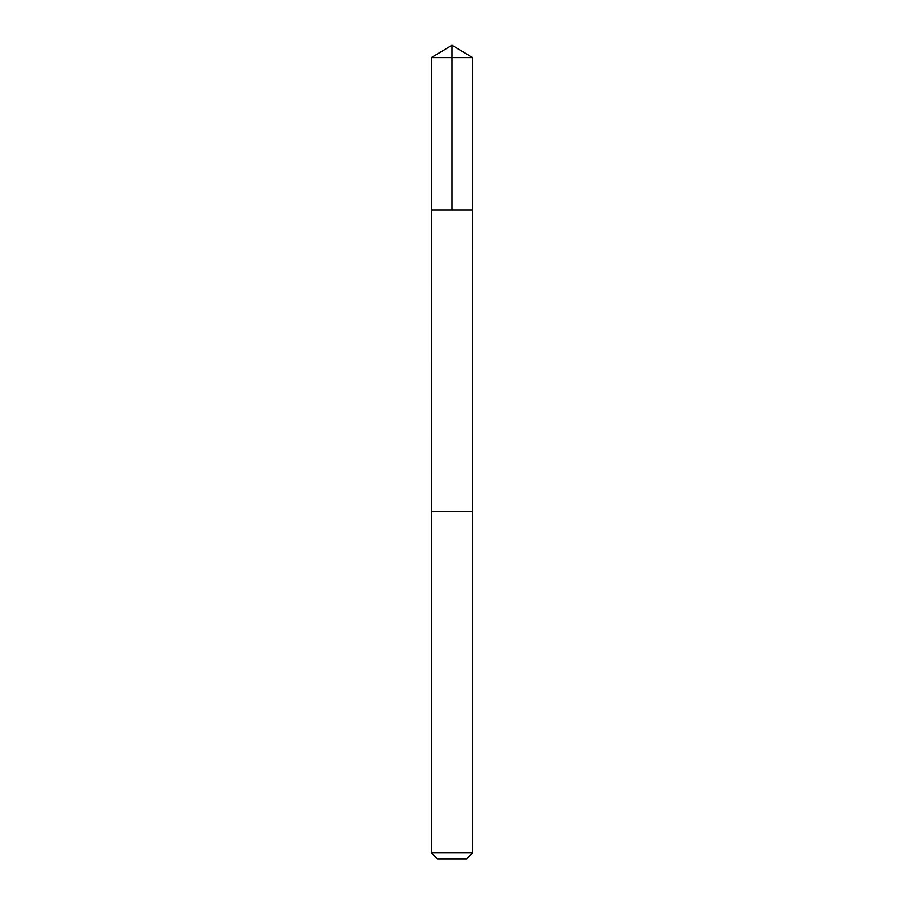<?xml version="1.0" encoding="UTF-8"?>
<svg xmlns="http://www.w3.org/2000/svg" width="904" height="904" viewBox="0 0 904 904"><rect width="100%" height="100%" fill="white"/><g stroke="black" fill="none" stroke-linecap="round" stroke-linejoin="round"><path stroke-width="1.36" d="M454.983 210.09L472.611 210.09L472.611 57.585L431.389 57.585L431.389 210.09L472.611 210.09L472.6 511.664L431.4 511.664L431.389 210.09L454.983 210.09M472.611 511.664L431.389 511.664L431.389 852.845L472.611 852.845L472.611 511.664M472.611 852.845L466.656 858.8L437.344 858.8L431.389 852.845M452 210.09L452 45.2L431.389 57.585M452 45.2L472.611 57.585"/></g></svg>
